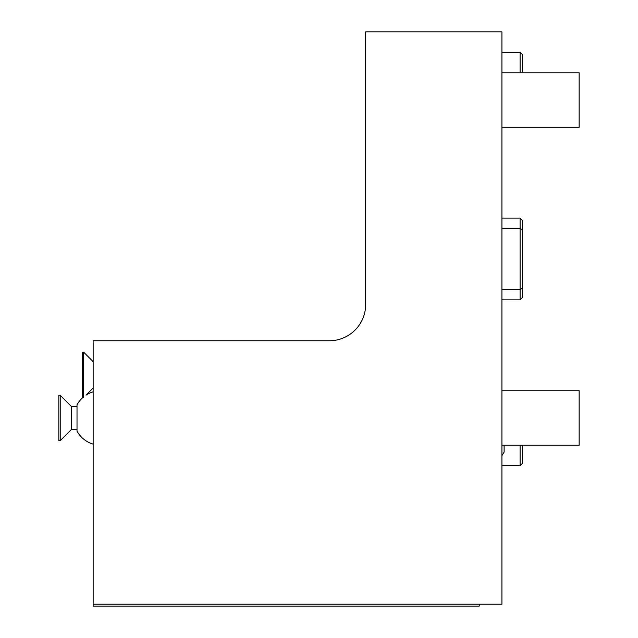 <?xml version="1.0" encoding="UTF-8"?>
<svg xmlns="http://www.w3.org/2000/svg" width="638" height="638" viewBox="0 0 638 638"><rect width="100%" height="100%" fill="white"/><g stroke="black" fill="none" stroke-linecap="round" stroke-linejoin="round"><path stroke-width="0.96" d="M93.14 604.21L501.931 604.21L501.931 31.9L365.67 31.9L365.67 304.43A36.334 36.334 0 0 1 329.336 340.764L93.14 340.764L93.14 606.1L479.226 606.1L479.226 604.21M93.14 361.658L83.602 352.12L83.602 397.227C86.888 394.348 86.888 394.348 83.602 397.227C86.888 394.348 86.888 394.348 83.602 397.227L83.602 397.227C86.888 394.348 86.888 394.348 83.602 397.227C86.888 394.348 86.888 394.348 83.602 397.227L82.852 397.538M85.994 395.145L86.018 395.129A27.251 27.251 0 0 1 93.14 391.844A27.251 27.251 0 0 0 86.018 395.129L93.14 388M83.602 352.12L82.238 352.12L82.238 397.538L82.836 397.538A27.251 27.251 0 0 0 77.015 404.787L77.015 431.176A27.251 27.251 0 0 0 93.14 444.12M77.015 429.334L71.568 429.334L60.211 440.691L58.848 440.691L58.848 395.273L60.211 395.273L71.568 406.621L71.568 429.334L60.211 440.691L60.211 395.273L71.568 406.621L77.015 406.621M501.931 390.727L579.152 390.727L579.152 445.236L501.931 445.236M501.931 72.78L579.152 72.78L579.152 127.281L501.931 127.281M520.106 445.236L520.106 465.676L501.931 465.676M520.106 465.676L522.37 463.403L522.37 445.236M501.931 52.34L520.106 52.34L520.106 72.78M520.106 52.34L522.37 54.613L522.37 72.78M522.37 229.568L522.37 297.611L520.106 299.884L520.106 228.54L522.37 229.568L522.37 220.397L520.106 218.124L520.106 228.54L501.931 228.54M522.37 288.44L520.106 289.477L501.931 289.477M501.931 455.699L504.116 452.111L504.116 445.236L504.116 452.111M520.106 218.124L501.931 218.124M520.106 299.884L501.931 299.884"/></g></svg>
